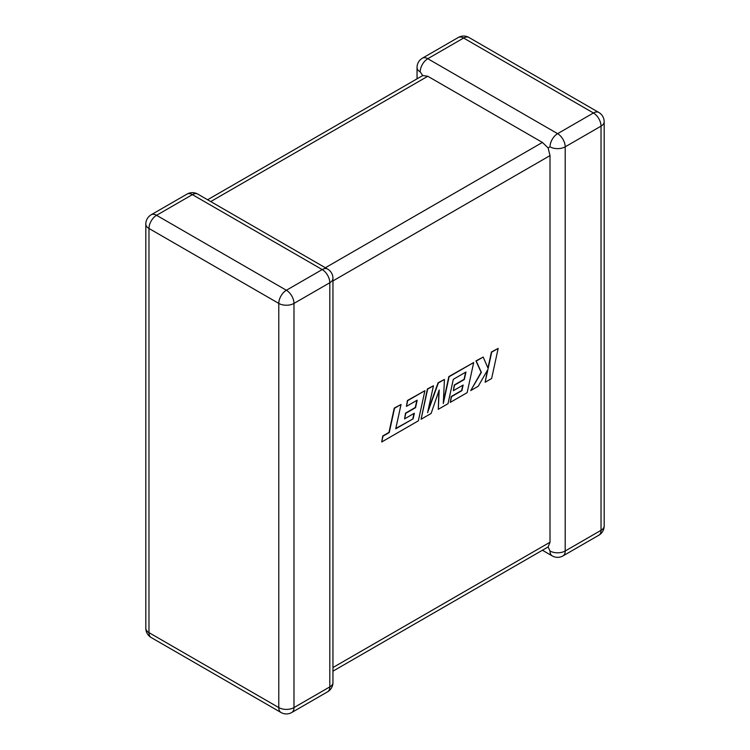 <?xml version="1.0" encoding="UTF-8"?>
<svg xmlns="http://www.w3.org/2000/svg" width="750" height="750" viewBox="0 0 750 750"><rect width="100%" height="100%" fill="white"/><g stroke="black" fill="none" stroke-linecap="round" stroke-linejoin="round"><path stroke-width="1.12" d="M550.012 146.822A10.744 6.206 -60 0 1 557.606 133.669L593.438 112.978L463.622 38.034L427.791 58.716L557.606 133.669A10.744 6.206 -120 0 1 565.2 146.822L565.2 550.997L601.031 530.306L601.031 126.141L565.2 146.822A10.744 6.206 0 0 1 550.012 146.822L548.119 147.919L550.012 155.597L332.953 280.912M417.047 78.834L417.047 67.491A10.744 6.206 180 0 0 420.188 71.878L422.747 75.534L427.791 76.266L542.409 142.434L548.119 147.919M542.409 550.237L552.234 555.909A10.744 6.206 -60 0 1 550.012 550.997L548.119 546.947L332.953 671.166M332.953 667.537L550.012 542.222L548.119 546.947M550.012 542.222L550.012 155.597M413.128 418.828L395.747 428.784L401.034 404.484L394.537 408.234L389.25 432.534L383.006 436.144L381.741 441.956L418.35 420.825L424.903 390.703L407.681 400.65L406.444 406.369L417.178 400.172L415.566 407.653L405.778 413.306L404.578 418.866L414.356 413.212L413.128 418.828L395.822 428.438M401.034 404.484L394.266 408.084L388.978 432.384L382.734 435.984L381.741 441.956M424.903 390.703L407.409 400.5L406.444 406.369M416.831 400.378L415.294 407.494L405.506 413.147L404.578 418.866M414.009 413.409L412.856 418.669M438.3 409.303L448.012 403.697L453.319 379.312L465.956 372.009L464.344 379.491L454.556 385.134L453.356 390.703L463.144 385.05L461.906 390.656L451.519 396.656L450.281 402.384L467.137 392.653L473.691 362.531L449.128 376.716L443.297 403.528L444.441 379.425L438.356 382.941L427.584 412.716L433.444 385.772L427.65 389.119L421.097 419.241L431.1 413.466L439.181 389.981L438.3 409.303L438.863 390.909M421.097 419.241L427.378 388.959L433.444 385.772M465.619 372.206L464.081 379.331L454.294 384.984L453.356 390.703M462.797 385.247L461.644 390.506L451.247 396.506L450.281 402.384M473.691 362.531L448.856 376.566L443.381 401.756M444.441 379.425L438.084 382.781L428.081 410.456M498.178 348.403L491.7 352.144L488.147 368.494L483.178 357.056L476.241 361.069L481.369 372.403L470.728 390.581L478.228 386.25L487.922 369.422L485.138 382.266L491.625 378.516L498.178 348.403L491.428 351.984L487.95 368.025M483.178 357.056L475.969 360.909L481.106 372.244L470.728 390.581M487.434 370.266L485.138 382.266M427.791 76.266L210.731 201.572M325.359 267.75L542.409 142.434M192.394 194.625L156.562 215.306L286.378 290.259L322.209 269.569L192.394 194.625A10.744 6.206 -120 0 0 187.022 194.091A10.744 10.744 0 0 1 197.766 194.091A10.744 6.206 120 0 0 192.394 194.625M329.812 282.731L293.981 303.412L293.981 707.578L329.812 686.897L329.812 282.731A10.744 6.206 -0 0 0 332.953 278.344A10.744 10.744 0 0 0 327.581 269.034A10.744 6.206 120 0 0 322.209 269.569A10.744 6.206 -120 0 1 329.812 282.731M151.191 637.547A10.744 6.206 120 0 1 148.969 632.634L278.784 707.578L278.784 303.412L148.969 228.469L148.969 632.634A10.744 6.206 180 0 1 145.819 628.247A10.744 10.744 0 0 0 151.191 637.547L281.016 712.5A10.744 10.744 0 0 0 291.75 712.5A10.744 6.206 -120 0 0 293.981 707.578A10.744 6.206 0 0 1 278.784 707.578A10.744 6.206 120 0 0 281.016 712.5M604.181 525.919A10.744 6.206 180 0 1 601.031 530.306A10.744 6.206 -120 0 1 598.809 535.228A10.744 10.744 0 0 0 604.181 525.919L604.181 121.753A10.744 10.744 0 0 0 598.809 112.453A10.744 6.206 -60 0 0 593.438 112.978A10.744 6.206 -120 0 1 601.031 126.141A10.744 6.206 0 0 0 604.181 121.753M552.234 555.909A10.744 10.744 0 0 0 562.978 555.909A10.744 6.206 -120 0 0 565.2 550.997A10.744 6.206 180 0 1 550.012 550.997M468.984 37.5A10.744 10.744 0 0 0 458.25 37.5A10.744 6.206 -120 0 1 463.622 38.034A10.744 6.206 -60 0 1 468.984 37.5L598.809 112.453M420.188 71.878A10.744 6.206 -60 0 1 427.791 58.716A10.744 6.206 -120 0 0 422.419 58.181L458.25 37.5M151.191 214.772A10.744 10.744 0 0 0 145.819 224.081A10.744 6.206 0 0 0 148.969 228.469A10.744 6.206 120 0 1 156.562 215.306A10.744 6.206 -120 0 0 151.191 214.772L187.022 194.091M332.953 682.509A10.744 6.206 180 0 1 329.812 686.897A10.744 6.206 -120 0 1 327.581 691.819A10.744 10.744 0 0 0 332.953 682.509L332.953 278.344M286.378 290.259A10.744 6.206 120 0 0 278.784 303.412A10.744 6.206 180 0 0 293.981 303.412A10.744 6.206 -120 0 0 286.378 290.259M562.978 555.909L598.809 535.228M422.419 58.181A10.744 10.744 0 0 0 417.047 67.491M145.819 224.081L145.819 628.247M197.766 194.091L327.581 269.034M291.75 712.5L327.581 691.819M422.747 75.534L207.591 199.763"/></g></svg>
